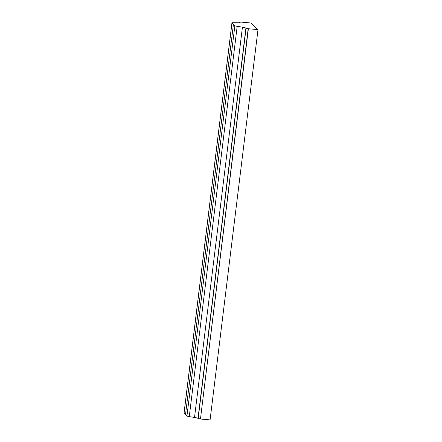 <?xml version="1.0" encoding="UTF-8"?>
<svg xmlns="http://www.w3.org/2000/svg" width="442" height="442" viewBox="0 0 442 442"><rect width="100%" height="100%" fill="white"/><g stroke="black" fill="none" stroke-linecap="round" stroke-linejoin="round"><path stroke-width="0.66" d="M231.978 23.05A3.182 0.464 -173 0 1 231.923 22.951A3.182 0.464 -173 0 1 233.243 22.735L237.652 22.796A4.768 0.702 7 0 0 239.63 22.476A4.768 0.702 7 0 0 239.547 22.321L241.122 22.1L250.741 22.99L257.995 29.625L248.376 28.741L245.912 28.144A4.768 0.702 7 0 0 242.437 27.172L237.183 26.343A3.182 0.464 -173 0 1 234.868 25.697L231.978 23.05L184.06 413.325A3.182 0.464 7 0 1 184.005 413.226L231.923 22.951M239.326 22.675L239.387 22.177M248.376 28.741L200.458 419.01L210.077 419.9L257.995 29.625M200.458 419.01L248.194 28.57M200.27 418.845L198.154 418.563L246.072 28.294M198.154 418.563L197.994 418.419A4.768 0.702 7 0 0 194.519 417.447L189.264 416.618L237.183 26.343M184.06 413.325L186.949 415.966A3.182 0.464 7 0 0 189.264 416.618M239.514 22.603L239.547 22.321M197.994 418.419L245.912 28.144M194.519 417.447L242.437 27.172M186.949 415.966L234.868 25.697M185.502 414.646L233.42 24.376"/></g></svg>
